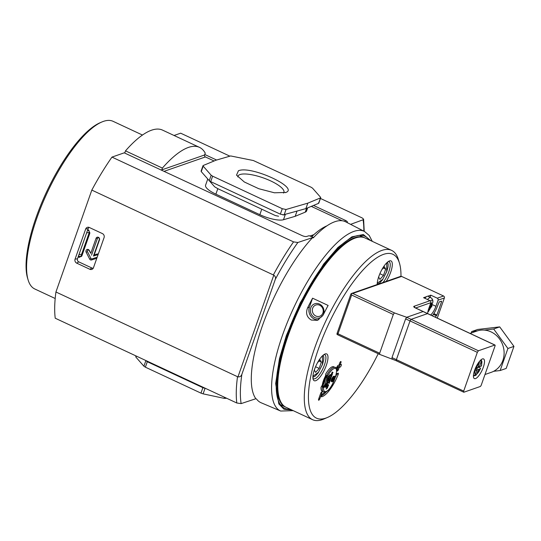 <?xml version="1.0" encoding="UTF-8"?>
<svg xmlns="http://www.w3.org/2000/svg" width="541" height="541" viewBox="0 0 541 541"><rect width="100%" height="100%" fill="white"/><g stroke="black" fill="none" stroke-linecap="round" stroke-linejoin="round"><path stroke-width="0.81" d="M98.246 254.175A1.988 1.799 -109.2 0 0 96.947 254.06L94.195 254.933L99.49 239.913A1.988 1.799 -109.2 0 0 96.068 238.317L90.78 253.337L89.333 250.503A1.988 1.799 -109.2 0 0 86.168 252.234L89.671 259.112A1.657 1.501 -109.2 0 0 91.503 259.964L96.798 258.28M90.78 253.337L89.245 250.672A1.116 1.014 -109.2 0 0 87.845 250.165A1.116 1.014 -109.2 0 0 87.466 251.646L90.969 258.524A0.784 0.71 -109.2 0 0 91.835 258.929L97.17 257.232M285.716 407.136A93.424 29.728 -65 0 1 285.391 406.994A93.424 29.728 -65 0 1 287.487 335.373A93.424 29.728 -65 0 1 364.445 237.688A93.424 29.728 -65 0 1 364.762 237.844M283.545 193.056A24.372 6.837 19.4 0 0 283.897 192.474A24.372 6.837 19.4 0 0 270.696 180.924A24.372 6.837 19.4 0 0 239.994 174.547A24.372 6.837 19.4 0 0 237.925 176.285A24.372 6.837 19.4 0 0 237.83 176.954M285.283 192.637C300.823 188.403 251.078 165.174 238.432 170.76L236.518 175.142L244.316 181.986L258.781 188.721L274.422 192.785L285.709 192.468M78.141 256.955L80.115 256.644L78.513 255.9M161.671 170.259A1.508 1.366 70.8 0 1 161.752 169.894L162.388 168.082A105.481 33.562 -65 0 1 199.46 147.348L162.571 130.124A105.481 33.562 115 0 0 125.498 150.858L124.721 153.069M78.607 257.171A1.508 1.366 -109.2 0 0 80.332 256.535A1.447 1.312 -109.2 0 0 81.907 255.758L89.732 233.55A1.447 1.312 -109.2 0 0 89.069 231.724A1.508 1.366 -109.2 0 0 88.217 229.884L87.75 229.668M89.069 231.724L89.583 232.535L81.644 255.095L89.583 232.535M80.332 256.535L81.644 255.095M162.388 168.082L125.498 150.858M199.46 147.348A105.481 33.562 -65 0 1 205.249 153.157L204.606 154.969A1.508 1.366 -109.2 0 0 205.424 156.937L214.101 160.988M311.285 206.371L342.034 220.728M311.731 236.647A93.424 29.728 -65 0 1 313.868 234.659L310.149 235.95M94.195 254.933L93.458 256.062L99.341 239.352A1.116 1.014 -109.2 0 0 98.739 237.891A1.116 1.014 -109.2 0 0 97.421 238.459L91.537 255.163M98.083 254.628A1.116 1.014 -109.2 0 0 97.82 254.676L93.458 256.062M307.68 207.866L306.598 210.936A18.989 5.329 -160.6 0 1 305.252 212.146L295.183 216.319L283.477 219.734A18.989 5.329 -160.6 0 1 259.836 214.676L215.886 194.158A18.989 5.329 -160.6 0 1 205.58 185.198L207.764 178.997M326.974 225.82A93.424 29.728 115 0 0 313.868 234.659M295.183 216.319L296.982 211.206M215.886 194.158L217.813 188.674L214.682 186.828L209.245 180.68L210.706 181.634L212.627 176.177L282.274 208.698L280.353 214.155L284.106 214.96L286.027 209.502L307.809 203.152L320.495 197.898L318.575 203.355L305.881 208.61L282.957 214.96M217.813 188.674L261.77 209.198L259.836 214.676M278.554 216.244L275.369 215.561L261.77 209.198M145.482 360.36L147.294 361.713L202.889 387.674L205.952 388.594M318.575 203.355L318.608 202.692M280.353 214.155L210.706 181.634M209.245 180.68L201.259 171.612L203.179 166.155L211.166 175.223L209.245 180.68M201.293 170.956L201.259 171.612M205.025 388.397L203.105 393.855L224.19 398.359L226.564 398.217M147.294 361.713L145.367 367.17L200.968 393.131L202.889 387.674M136.298 356.073L135.919 357.148L143.913 366.216L145.833 360.759M305.881 208.61L307.809 203.152M320.536 197.242L320.495 197.898L320.536 197.242L312.542 188.173L311.082 187.213L253.35 160.528L230.649 155.943L215.906 160.237L203.213 165.499L203.179 166.155L203.213 165.499M203.105 393.855L200.968 393.131M145.367 367.17L143.913 366.216M135.919 357.148L135.953 356.492L135.919 357.148M212.627 176.177L211.166 175.223M286.027 209.502L282.274 208.698M55.933 291.998A123.564 39.317 115 0 0 55.229 318.216L236.802 402.998L241.124 403.606L255.859 398.724L256.508 399.008A99.869 31.777 115 0 0 261.127 402.768L280.705 411.045A99.084 31.527 -65 0 1 282.598 334.94A99.084 31.527 -65 0 1 353.882 231.406A99.084 31.527 -65 0 1 364.539 231.494L345.625 221.803A99.869 31.777 115 0 0 334.879 221.715A99.869 31.777 115 0 0 313.246 237.891L312.597 237.607L297.861 242.49L293.54 241.881L111.967 157.1A123.564 39.317 115 0 0 91.821 190.094L55.933 291.998L237.952 376.901C239.92 377.043 241.232 376.164 241.888 374.271L275.288 279.42C275.903 277.743 275.396 276.323 273.787 275.146L91.821 190.094M255.859 398.724A99.889 31.784 -65 0 1 262.399 325.77A99.889 31.784 -65 0 1 312.597 237.607M363.85 231.142A120.602 38.377 115 0 0 363.085 219.774L350.602 224.353M290.118 409.199A94.932 30.208 -65 0 1 284.782 408.367A94.932 30.208 -65 0 1 286.757 335.528A94.932 30.208 -65 0 1 365.114 236.343A94.932 30.208 -65 0 1 369.172 239.9M76.734 263.149A3.077 2.786 70.8 0 1 75.071 259.132L85.674 229.026A3.077 2.786 70.8 0 1 89.299 227.477L102.411 233.597A3.077 2.786 70.8 0 1 104.075 237.614L93.471 267.721A3.077 2.786 70.8 0 1 89.853 269.276L76.734 263.149L78.77 261.871A2.36 2.137 -109.2 0 1 77.498 258.787L88.102 228.681L85.674 229.026M313.706 237.411A1.508 0.426 -160.6 0 1 312.732 237.093L309.114 235.714L306.571 236.485A3.767 1.055 -160.6 0 1 301.878 235.497L124.22 152.833L111.967 157.1M89.853 269.276L91.889 267.998L78.77 261.871M91.889 267.998A2.36 2.137 -109.2 0 0 93.295 268.126M89.231 227.443A2.36 2.137 -109.2 0 0 88.102 228.681M89.583 232.549L86.648 232.813M89.049 230.885L89.042 230.879A1.508 0.426 -160.6 0 0 87.635 230.466L87.48 230.446M89.306 232.434L81.623 254.263L78.959 254.642M363.085 219.774L363.599 219.159L362.233 217.962L320.448 198.452M229.884 156.166L180.66 133.181L174.046 135.48M204.775 154.489L216.61 160.035M313.523 205.445L345.341 220.356A3.767 1.055 -160.6 0 1 347.376 222.128A3.767 1.055 -160.6 0 1 347.092 222.371L346.896 222.452M142.486 135.047L113.083 121.319A92.518 29.437 115 0 0 101.857 121.996A92.518 29.437 115 0 0 36.869 218.057A92.518 29.437 115 0 0 28.112 279.934A92.518 29.437 115 0 0 34.793 288.982L55.189 298.504M101.857 121.996L100.105 122.746A91.016 28.957 115 0 0 36.179 217.245A91.016 28.957 115 0 0 27.564 278.115L28.112 279.934M326.358 365.256A14.769 4.7 115 0 0 324.898 354.051A14.769 4.7 115 0 0 314.524 369.381A14.769 4.7 115 0 0 313.124 379.255A14.769 4.7 115 0 0 318.879 378.355A14.769 4.7 115 0 0 326.358 365.256M312.921 378.193A13.261 4.22 115 0 0 313.537 378.727A13.261 4.22 115 0 0 324.458 364.864A13.261 4.22 115 0 0 324.756 354.7A13.261 4.22 115 0 0 323.951 354.578M386.22 281.388A14.769 4.7 115 0 0 390.676 272.238A14.769 4.7 115 0 0 389.216 261.026A14.769 4.7 115 0 0 378.849 276.363A14.769 4.7 115 0 0 377.226 284.924M383.021 282.503A13.261 4.22 115 0 0 388.783 271.846A13.261 4.22 115 0 0 389.08 261.682A13.261 4.22 115 0 0 388.269 261.56M325.56 375.812A11.3 3.598 115 0 0 323.43 380.641A11.3 3.598 115 0 0 322.287 385.124M339.207 367.434L340.113 367.123A1.508 0.48 115 0 0 341.202 365.547A1.508 0.48 115 0 0 341.236 364.391A1.508 0.48 115 0 0 341.073 364.391L340.174 364.708L340.891 362.659A1.508 0.48 115 0 0 340.925 361.51A1.508 0.48 115 0 0 339.687 363.085L338.964 365.128L338.057 365.445A1.508 0.48 115 0 0 337.05 366.812A1.508 0.48 115 0 0 336.942 368.171A1.508 0.48 115 0 0 337.097 368.171L338.003 367.86L337.28 369.902A1.508 0.48 115 0 0 337.246 371.058A1.508 0.48 115 0 0 338.49 369.483L339.207 367.434L337.915 366.832L338.822 366.514A1.508 0.48 115 0 0 339.904 364.945A1.508 0.48 115 0 0 339.998 364.627M335.582 376.969A23.358 7.432 115 0 0 336.881 373.878A1.508 0.48 115 0 0 336.935 373.73A1.508 0.48 115 0 0 336.989 373.574M324.769 392.151A17.211 5.478 -65 0 1 322.443 394.091A1.508 0.48 115 0 0 321.496 395.518A1.508 0.48 115 0 0 321.422 396.776A1.508 0.48 115 0 0 321.537 396.783A23.358 7.432 115 0 0 338.179 374.487A1.508 0.48 115 0 0 338.233 374.338A1.508 0.48 115 0 0 338.267 373.182A1.508 0.48 115 0 0 338.111 373.182L336.374 373.79M378.206 353.719A90.408 28.768 -65 0 1 327.406 417.496A90.408 28.768 -65 0 1 318.466 348.857A90.408 28.768 -65 0 1 364.255 268.688A90.408 28.768 -65 0 1 399.468 263.156A90.408 28.768 -65 0 1 400.969 276.302M399.468 263.156L398.372 259.511A93.424 29.728 115 0 0 391.623 250.382A93.424 29.728 115 0 0 314.673 348.066A93.424 29.728 115 0 0 312.57 419.681A93.424 29.728 115 0 0 323.903 418.998L327.406 417.496M391.623 250.382L365.087 237.993A93.424 29.728 115 0 0 288.137 335.677A93.424 29.728 115 0 0 286.033 407.292L312.57 419.681M323.146 315.092L317.439 320.319L311.332 320.056C306.754 317.202 305.516 313.131 307.613 307.836A93.424 29.728 -65 0 1 312.583 298.186L328.116 305.442A93.424 29.728 115 0 0 323.146 315.092M312.583 298.186L309.405 307.214A9.041 8.189 -109.2 0 0 314.287 319.028A9.041 8.189 -109.2 0 0 318.818 319.711M314.794 317.594A7.459 6.756 70.8 0 1 310.764 307.849A7.459 6.756 70.8 0 1 319.548 304.089A7.459 6.756 70.8 0 1 323.579 313.834A7.459 6.756 70.8 0 1 314.794 317.594M319.67 305.239A5.951 5.39 -109.2 0 0 312.664 308.242A5.951 5.39 -109.2 0 0 315.876 316.018A5.951 5.39 -109.2 0 0 322.889 313.016A5.951 5.39 -109.2 0 0 319.67 305.239M319.866 398.636L321.787 393.185A1.508 0.48 115 0 0 321.821 392.029A1.508 0.48 115 0 0 320.576 393.605L318.656 399.062A1.508 0.48 115 0 0 318.622 400.212A1.508 0.48 115 0 0 319.866 398.636L318.953 398.217M340.174 364.708L339.261 364.282M337.618 367.677L337.915 366.832M338.003 367.86L336.881 367.332M321.395 395.809A23.358 7.432 115 0 0 326.818 391.292M315.288 367.38L314.328 370.105L315.633 372.411L319.156 368.421L321.374 362.118L320.069 359.812L317.513 362.707M379.606 274.355L378.646 277.08L379.951 279.393L383.481 275.403L385.699 269.1L384.394 266.787L381.831 269.689M315.552 366.737L319.156 368.421M321.374 362.118L319.007 361.016M379.877 273.719L383.481 275.403M385.699 269.1L383.332 267.991M430.413 300.972A6.648 2.117 -65 0 1 431.549 300.201A6.648 2.117 -65 0 1 432.793 302.426L428.682 311.231A6.648 2.117 -65 0 1 427.843 311.961M415.63 307.985L430.852 302.683L428.688 308.823A9.041 2.874 115 0 0 427.681 313.618A1.508 0.48 115 0 0 427.532 313.618L411.113 319.339L410.024 320.914L396.384 359.657L396.506 360.813L379.647 354.389L337.584 334.751M437.284 318.101L444.371 297.976A1.508 1.366 -109.2 0 0 443.559 296.008L437.284 298.192L430.812 295.17L427.823 296.211A8.44 2.685 115 0 0 427.234 296.299A8.44 2.685 115 0 0 426.551 296.657L423.562 297.692L430.034 300.715L413.98 306.307C413.419 306.639 413.879 307.18 415.36 307.937L423.13 311.562A1.508 0.48 -65 0 1 423.285 311.562A1.508 0.48 115 0 0 423.13 311.562L406.71 317.283L405.622 318.859L391.982 357.601L392.103 358.757L391.982 357.601L405.622 318.859L406.71 317.283L394.403 312.914L352.725 293.452L401.618 276.424A1.508 1.366 -109.2 0 0 400.644 276.363L351.352 293.533L352.725 293.452M424.854 298.301A8.44 2.685 -65 0 1 426.551 296.657M351.244 293.574L350.953 294.216L351.244 293.574L351.643 295.028L393.321 314.49L379.674 353.232L379.667 354.396M393.321 314.49L394.403 312.914M350.981 293.864L337.023 333.513L337.307 332.958L336.921 334.25L338.118 334.926M336.921 334.25L337.997 333.77L351.643 295.028M443.559 296.008L401.618 276.424M430.643 314.997A9.041 2.874 115 0 0 435.931 306.301L438.095 300.16L444.371 297.976M432.327 315.788A13.261 4.22 -65 0 0 437.622 305.712L439.224 301.925L441.517 301.127L441.578 301.702L436.891 315.011L436.425 315.761L433.361 314.328M435.322 317.188A2.563 0.818 -65 0 1 436.425 315.761M430.852 302.683A1.508 1.366 -109.2 0 0 430.034 300.715M437.284 298.192A1.508 1.366 70.8 0 1 438.095 300.16M430.061 297.286L430.812 295.17M427.823 296.211A8.44 2.685 -65 0 1 428.141 296.306L430.751 297.638C432.482 298.713 433.165 300.309 432.793 302.426M429.493 306.544A15.053 4.227 19.4 0 0 430.325 306.416A1.569 0.5 -65 0 1 430.879 305.604L431.278 303.258L431.799 303.075L431.4 305.422A1.569 0.5 -65 0 1 431.468 306.017A15.053 4.227 19.4 0 0 432.063 305.509L431.65 306.686A15.053 4.227 -160.6 0 1 431.055 307.193A1.569 0.5 -65 0 1 430.494 308.005L429.358 310.007L428.837 310.189L429.973 308.187A1.569 0.5 -65 0 1 429.946 308.16A1.569 0.5 -65 0 1 429.912 307.592A15.053 4.227 -160.6 0 1 429.081 307.714M430.494 308.005L429.439 306.693M429.77 306.848L431.055 307.193M431.65 306.686L430.352 306.362M326.899 382.602A9.17 3.807 -78.3 0 0 327.048 382.162A9.17 3.807 -78.3 0 0 328.008 377.537A9.17 3.807 -78.3 0 0 328.089 375.326L328.022 375.19C330.213 371.525 332.228 369.32 334.061 368.57C340.823 365.669 332.309 389.845 325.993 391.495C324.248 391.988 323.437 390.771 323.572 387.823L322.903 387.2A9.42 3.915 -78.3 0 0 325.682 382.433A9.42 3.915 -78.3 0 0 326.906 375.833L325.459 378.443A8.514 3.537 101.7 0 1 324.58 381.919A8.514 3.537 101.7 0 1 324.282 382.71A8.514 3.537 101.7 0 1 323.214 384.813L322.903 387.2M323.214 384.813L321.056 387.18C324.032 382.338 325.56 377.997 325.641 374.156A13.559 4.314 -65 0 1 332.282 366.784A13.559 4.314 -65 0 1 333.696 366.778L334.987 367.38A13.559 4.314 -65 0 0 333.574 367.393A13.559 4.314 -65 0 0 325.601 377.293L325.459 378.443M323.572 387.823L323.768 387.599A9.17 3.807 -78.3 0 0 326.899 382.609L323.586 387.809M322.673 385.605A13.559 4.314 -65 0 0 323.511 391.955L322.22 391.353A13.559 4.314 -65 0 1 321.056 387.18M326.899 382.609L328.089 375.298M328.089 375.326L326.906 375.833M328.942 378.619A2.022 0.642 115 0 0 328.881 378.578A2.022 0.642 115 0 0 328.563 378.626A1.265 0.399 115 0 0 327.968 379.349L328.096 379.41A1.265 0.399 -65 0 1 328.691 378.686A2.022 0.642 -65 0 1 329.016 378.639A2.022 0.642 -65 0 1 329.104 378.72L329.097 379.18A1.38 0.44 -65 0 1 328.813 379.958A1.082 0.345 -65 0 1 328.319 380.634A2.11 0.669 -65 0 1 328.062 380.783A2.11 0.669 -65 0 1 327.846 380.783A2.11 0.669 -65 0 1 327.819 380.769L327.69 380.708A2.11 0.669 115 0 0 327.718 380.722A2.11 0.669 115 0 0 327.745 380.736M331.241 375.251L331.396 374.663A1.603 0.507 -65 0 1 331.687 374.115L331.383 374.108A2.069 0.663 115 0 0 331.072 374.818L330.95 375.481M332.12 374.183L331.897 374.514A19.469 6.194 -65 0 0 331.694 374.967L331.139 375.623L331.2 374.879A2.069 0.663 -65 0 1 331.511 374.169M328.367 384.651A2.022 0.642 115 0 0 328.306 384.61A2.022 0.642 115 0 0 327.988 384.665A1.265 0.399 115 0 0 327.393 385.388L327.521 385.449A1.265 0.399 -65 0 1 328.123 384.725A2.022 0.642 -65 0 1 328.441 384.671A2.022 0.642 -65 0 1 328.529 384.752L328.522 385.219A1.38 0.44 -65 0 1 328.238 385.997A1.082 0.345 -65 0 1 327.745 386.666A2.11 0.669 -65 0 1 327.488 386.822A2.11 0.669 -65 0 1 327.271 386.822A2.11 0.669 -65 0 1 327.244 386.808L327.116 386.747A2.11 0.669 115 0 0 327.143 386.761A2.11 0.669 115 0 0 327.17 386.774M330.862 377.604A1.718 0.548 -65 0 1 330.849 377.611A1.718 0.548 -65 0 0 331.072 377.476L331.423 376.969A1.508 0.48 -65 0 0 331.667 376.32L331.505 375.772A2.049 0.649 115 0 0 331.335 375.792L330.551 376.347L331.356 376.171A1.204 0.385 -65 0 1 331.498 376.164L331.092 377.226A2.211 0.703 -65 0 1 330.964 377.287L330.179 377.841L330.849 377.611M334.446 376.225A3.063 0.974 115 0 0 334.385 376.191A3.063 0.974 115 0 0 334.067 376.191A3.063 0.974 115 0 0 333.073 377.084M334.196 376.252A3.063 0.974 -65 0 1 334.521 376.252A3.063 0.974 -65 0 1 334.291 379.018A3.063 0.974 -65 0 1 332.248 381.797A3.063 0.974 -65 0 1 331.924 381.797A3.063 0.974 -65 0 1 332.154 379.031A3.063 0.974 -65 0 1 334.196 376.252M327.941 380.411A2.029 0.642 115 0 0 328.056 380.391A2.029 0.642 115 0 0 328.123 380.357L328.252 380.418A2.029 0.642 -65 0 1 328.184 380.451A2.029 0.642 -65 0 1 328.015 380.465L328.198 379.457A1.156 0.365 -65 0 1 328.658 378.977A1.325 0.419 -65 0 1 328.847 378.95A1.325 0.419 -65 0 1 328.962 379.167L328.664 380.005A1.096 0.345 -65 0 1 328.252 380.418M327.366 386.443A2.029 0.642 115 0 0 327.481 386.423A2.029 0.642 115 0 0 327.548 386.396L327.677 386.457A2.029 0.642 -65 0 1 327.609 386.484A2.029 0.642 -65 0 1 327.44 386.497L327.623 385.49A1.156 0.365 -65 0 1 328.083 385.009A1.325 0.419 -65 0 1 328.272 384.982A1.325 0.419 -65 0 1 328.387 385.199L328.089 386.037A1.096 0.345 -65 0 1 327.677 386.457M332.37 381.452A2.678 0.852 -65 0 1 332.086 381.452A2.678 0.852 -65 0 1 332.289 379.031A2.678 0.852 -65 0 1 334.074 376.597A2.678 0.852 -65 0 1 334.358 376.597A2.678 0.852 -65 0 1 334.155 379.018A2.678 0.852 -65 0 1 332.37 381.452M332.025 381.412A2.678 0.852 115 0 0 332.242 381.391A2.678 0.852 115 0 0 333.986 379.058A2.678 0.852 115 0 0 334.284 376.577M325.641 374.156L325.601 377.293M325.297 377.341L324.884 377.151M327.968 379.349A1.271 0.406 115 0 0 327.636 380.262L327.69 380.708M329.51 375.954L329.638 374.859L328.975 376.421L330.179 376.11L330.456 374.575L330.166 375.833L329.767 375.968L330.03 374.798L329.388 375.995M326.196 384.313L325.878 385.219L327.082 384.901L327.616 383.386L327.068 384.624L326.669 384.766L326.933 383.589L326.291 384.793M326.412 384.746L326.487 383.677M325.993 385.665L325.493 386.342A2.211 0.703 115 0 0 325.371 386.659L325.283 387.349L326.351 386.971L326.169 386.43L327.014 385.097L325.493 386.342M327.014 385.097L326.27 385.855M326.466 386.653L326.081 386.68M327.17 381.77L327.501 382.095L326.845 382.751M327.089 382.893L327.846 382.73L326.92 383.055L327.772 382.21L327.433 381.594L328.475 380.952L327.325 381.249M328.306 378.328L329.8 377.178L328.894 376.658L329.435 377.348L328.313 378.734M332.269 373.824L331.728 374.277A6.607 2.103 115 0 0 331.532 374.71A1.217 0.385 -65 0 1 331.383 375.021L331.241 375.204M332.12 374.223L331.904 374.879A1.555 0.494 -65 0 1 331.619 375.393L331.924 375.393A2.056 0.656 -65 0 0 332.282 374.602L332.343 373.824L331.951 373.905M327.393 385.388A1.271 0.406 115 0 0 327.062 386.301L327.116 386.747M327.041 387.072L326.095 388.999L327.589 387.877L326.75 387.883L326.913 387.113L326.223 389.06M327.697 387.552L326.798 387.762M329.895 381.317L328.401 382.453L328.265 382.845L329.178 383.353L329.895 381.317L328.265 382.845M329.868 379.356A1.177 0.372 115 0 0 329.212 380.235A2.773 0.879 115 0 0 328.969 380.85L328.901 381.466L330.172 380.533A3.239 1.035 -65 0 0 330.341 379.965L330.362 379.464A1.495 0.473 -65 0 0 330.267 379.356A1.495 0.473 -65 0 0 329.996 379.417L329.868 379.356A1.495 0.473 115 0 1 330.138 379.295L330.267 379.356M330.882 378.003L329.888 378.227L329.597 379.065L330.598 378.612A1.792 0.568 -65 0 1 330.416 379.052L330.686 379.058A1.582 0.507 -65 0 0 330.943 378.335L329.888 378.227M331.41 376.157L330.964 377.165A2.211 0.703 -65 0 1 330.828 377.226L330.179 377.841M332.336 372.019L331.396 373.953L332.884 372.823L332.052 372.837L332.215 372.066L331.525 374.014M332.999 372.506L332.093 372.715M331.64 380.161A3.063 0.974 115 0 0 331.795 381.736A3.063 0.974 115 0 0 331.863 381.763M333.52 376.326A3.456 1.102 115 0 0 331.058 381.27L331.187 381.331A3.456 1.102 -65 0 1 333.648 376.387L333.52 376.326M327.819 380.769L327.636 380.262M327.765 380.323A1.271 0.406 -65 0 1 328.096 379.41M329.902 374.839L329.638 376.015M330.456 374.575L330.166 375.833M329.638 374.967L329.104 376.482M326.805 383.637L326.541 384.807M327.359 383.373L327.068 384.624M326.541 383.758L326.007 385.28M325.499 386.72L325.283 387.349M327.501 382.095L326.778 382.94M327.177 381.743L327.636 382.149M327.312 381.283L327.244 381.777M328.475 380.952L327.4 381.324M326.608 383.38L327.846 382.73M326.825 382.967L326.669 383.407M329.435 377.348L328.434 378.389M328.779 376.982L329.564 377.408M331.532 374.71L331.66 374.771A1.217 0.385 -65 0 1 331.511 375.075M331.66 374.771A6.607 2.103 -65 0 1 331.856 374.338L331.728 374.277M331.856 374.338L332.079 373.966M331.904 374.879L332.032 374.94A1.555 0.494 -65 0 1 331.748 375.454M332.248 374.284L332.032 374.94M327.244 386.808L327.062 386.301M327.19 386.362A1.271 0.406 -65 0 1 327.521 385.449M328.394 382.906L329.178 383.353M328.969 380.85L329.097 380.911A2.773 0.879 -65 0 1 329.341 380.296L329.212 380.235M329.341 380.296A1.177 0.372 -65 0 1 329.996 379.417M329.097 380.911L328.901 381.466M330.598 378.612L330.734 378.673A1.792 0.568 -65 0 1 330.544 379.113M330.713 378.335L330.734 378.673M330.024 378.287L329.726 379.126M330.666 376.022L330.679 376.408M331.335 375.792L330.794 376.083M331.187 381.331L331.477 380.999A3.442 1.096 -65 0 1 333.648 376.387M326.02 386.558L325.628 386.659A1.542 0.487 -65 0 1 325.709 386.463L326.101 386.288A1.42 0.453 -65 0 1 326.02 386.558L325.56 386.862M328.61 382.67L329.246 382.115L328.982 382.866L328.61 382.67M329.963 380.81L329.226 380.85A1.183 0.379 -65 0 1 329.618 380.046A1.089 0.345 -65 0 1 330.024 379.674L330.213 379.924A1.4 0.446 -65 0 1 330.051 380.566L329.185 380.979M328.123 380.357A1.096 0.345 115 0 0 328.536 379.944L328.664 380.005M328.536 379.944L328.962 379.167M327.548 386.396A1.096 0.345 115 0 0 327.961 385.983L328.089 386.037M327.961 385.983L328.387 385.199M329.029 382.304L328.854 382.798M329.922 380.506A1.4 0.446 115 0 0 330.084 379.863L330.213 379.924M332.33 380.039L332.661 380.627L332.194 379.978L333.655 377.361L332.194 379.978M332.661 380.627L333.554 379.613L334.115 378.01L333.783 377.422M333.892 378.267L332.796 380.222L332.972 378.585L333.648 377.821L333.892 378.267L332.729 380.1M427.789 313.739A1.508 0.48 115 0 0 427.688 313.618A1.508 0.48 115 0 0 427.532 313.618L423.13 311.562L406.71 317.283L411.113 319.339L410.024 320.914L396.384 359.657L396.506 360.813M423.387 311.684A1.508 0.48 115 0 0 423.285 311.562L415.522 307.937A1.508 0.48 115 0 0 415.36 307.937M479.157 366.683A9.643 3.07 -65 0 1 478.934 367.231C480.442 368.002 480.895 368.549 480.293 368.867L475.877 375.298L476.878 373.932L478.427 369.517L480.293 368.867A6.627 2.11 115 0 1 476.878 373.932M483.309 367.258A10.847 3.449 115 0 0 483.553 358.94A10.847 3.449 115 0 0 474.619 370.281A10.847 3.449 115 0 0 474.369 378.599A10.847 3.449 115 0 0 483.309 367.258M470.095 333.418L476.912 331.045A21.85 19.787 70.8 0 1 491.066 331.897A21.85 19.787 70.8 0 1 504.117 352.888A21.85 19.787 70.8 0 1 491.282 372.316L484.993 374.507M478.298 366.284L479.394 366.791L480.942 362.382L480.848 359.948M479.394 366.791L481.524 365.912L481.93 361.692L481.152 359.697M475.431 374.433L476.979 370.024L475.12 370.673A6.627 2.11 115 0 0 475.431 374.433L473.409 376.238M475.512 368.015L477.94 367.298L479.624 361.205M474.457 370.747L475.12 370.673M494.839 345.05L427.532 313.618L411.113 319.339L478.42 350.764L477.331 352.34L463.691 391.082L463.813 392.239L480.232 386.517A1.508 0.48 115 0 0 481.314 384.949L494.961 346.199A1.508 0.48 115 0 0 494.995 345.05A1.508 0.48 115 0 0 494.839 345.05L478.42 350.764M396.357 360.813L463.813 392.239M471.143 333.053L471.671 331.559L477.71 329.462L499.715 326.892L493.676 328.996L507.911 348.485L500.148 370.538L493.649 371.295M499.715 326.892L513.95 346.382L507.911 348.485M513.95 346.382L506.187 368.435L500.148 370.538M471.671 331.559L477.358 330.896M484.242 330.098L493.676 328.996M474.471 375.772L475.877 375.298M475.485 369.327L475.843 368.313L478.934 367.231M475.843 368.313L478.427 369.517M475.052 369.124L476.979 370.024M91.503 259.964L91.835 258.929M89.603 232.752L89.732 233.55M81.907 255.758L81.786 254.96M99.49 239.913L99.341 239.352M97.421 238.459L96.068 238.317M96.947 254.06L97.82 254.676M89.671 259.112L90.969 258.524M86.168 252.234L87.466 251.646M205.424 156.937L164.024 171.355M161.752 169.894L204.606 154.969M306.605 208.312L305.252 212.146M283.477 219.734L285.276 214.615M225.976 397.946L225.807 398.44M224.19 398.359L224.569 397.283M291.721 409.943L284.025 409.273L278.804 403.917L275.673 383.576L279.46 358.669L286.304 335.684L300.174 302.933L323.613 264.13L337.942 247.453L351.907 236.823L363.363 234.53L370.768 240.644M237.952 376.901L273.787 275.146M236.802 402.998A123.564 39.317 -65 0 1 237.506 376.779M273.394 274.875A123.564 39.317 -65 0 1 293.54 241.881M75.071 259.132L77.498 258.787M275.288 279.42A120.602 38.377 -65 0 1 297.861 242.49M241.888 374.271A120.602 38.377 115 0 0 241.124 403.606M344.948 221.485L345.341 220.356M322.47 355.809L322.382 364.533L318.487 372.262L312.921 376.265M386.795 262.791L386.7 271.514L382.805 279.244L377.239 283.247M340.113 367.123L338.822 366.514M338.179 374.487L336.881 373.878M321.787 393.185L320.955 392.793M340.891 362.659L340.059 362.274M338.49 369.483L337.577 369.057M307.613 307.836L309.405 307.214M427.546 299.552A8.331 2.651 -65 0 1 429.852 297.631A8.331 2.651 -65 0 1 430.751 297.638M379.674 353.232L337.997 333.77M432.381 304.644L435.931 306.301M413.98 306.307A1.508 1.366 70.8 0 1 414.873 307.586M436.891 315.011L433.835 313.591M440.841 301.357L441.578 301.702M415.616 308.059A1.508 0.48 115 0 0 415.522 307.937L414.677 307.579M477.331 352.34L405.622 318.859M463.691 391.082L391.982 357.601M481.253 366.142A6.627 2.11 115 0 0 480.942 362.382M479.495 362.883A6.627 2.11 115 0 0 476.08 367.941M280.4 404.661L285.391 406.994M359.454 235.362L364.445 237.688M135.744 356.681L136.007 355.931M320.712 197.702L318.784 203.159M203.003 165.688L201.083 171.145M372.282 241.347L369.212 235.47L364.539 231.494M280.705 411.045L293.229 410.653M363.599 219.159L364.228 231.338M323.248 355.106L323.843 357.587L323.653 360.083L322.504 364.431L318.182 372.857L315.166 376.178L312.881 377.314M387.572 262.087L388.168 264.569L387.978 267.058L386.829 271.413L382.507 279.839L379.491 283.153L377.199 284.296M428.682 311.231L427.836 311.995M323.511 391.955L325.513 391.982C332.789 390.142 339.978 366.149 334.987 367.38M325.696 375.359L325.689 375.014M494.995 345.05L423.285 311.562"/></g></svg>
